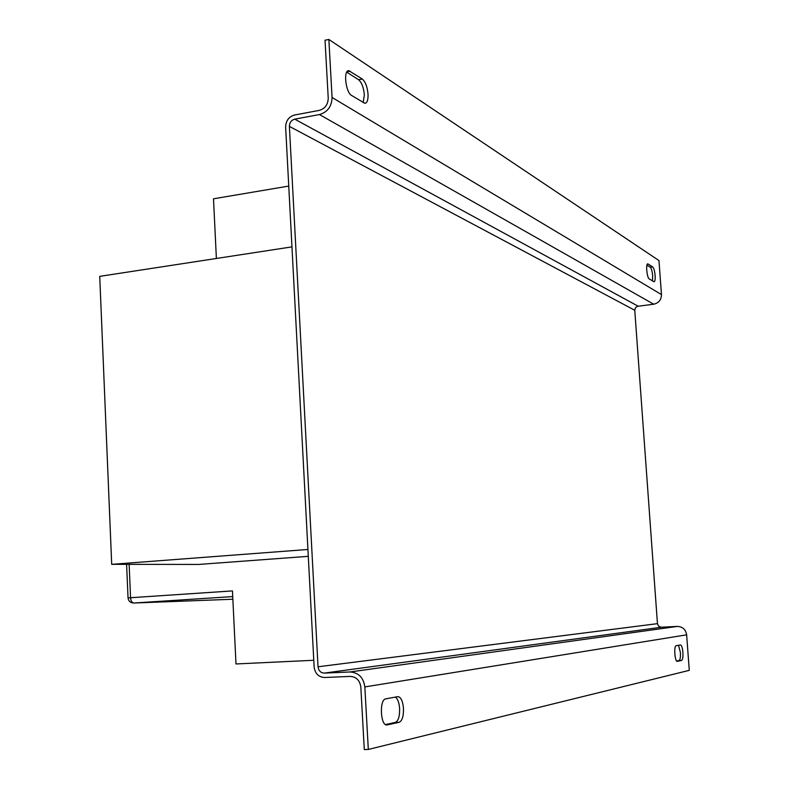 <?xml version="1.0" encoding="UTF-8"?>
<svg xmlns="http://www.w3.org/2000/svg" width="789" height="789" viewBox="0 0 789 789"><rect width="100%" height="100%" fill="white"/><g stroke="black" fill="none" stroke-linecap="round" stroke-linejoin="round"><path stroke-width="1.18" d="M646.941 265.114L650.225 267.224C651.428 268.428 652.247 271.298 652.69 275.834L652.464 280.914M655.126 275.509C655.343 279.414 654.978 281.505 654.042 281.801L649.229 278.921C646.931 277.886 645.58 263.398 647.828 263.861L652.671 266.899C653.864 268.092 654.683 270.972 655.126 275.509M346.746 72.124L358.571 79.728C361.717 82.441 363.64 87.48 364.35 94.848L363.187 102.609M368.039 94.147C368.216 99.976 367.141 103.034 364.814 103.3L351.559 95.439C345.592 92.412 343.146 69.649 348.906 70.724L362.279 79.018C365.406 81.731 367.329 86.78 368.039 94.147M395.368 697.091C397.725 698.778 399.145 702.614 399.619 708.591C399.767 716.363 398.337 720.968 395.328 722.408L385.505 724.558M403.475 708.463C403.633 716.234 402.203 720.84 399.214 722.29L386.985 724.953C380.416 726.205 379.184 699.34 385.782 698.847L397.942 696.628C400.93 697.101 402.784 701.036 403.475 708.463M678.54 645.303L680.384 652.414C680.621 657.109 680.197 659.801 679.112 660.521L676.627 661.064M682.889 652.306C683.126 656.99 682.702 659.693 681.617 660.413L677.209 661.369C674.832 661.951 673.707 645.777 676.134 645.737L680.532 644.938C681.666 645.294 682.455 647.749 682.889 652.306M314.13 666.961L285.638 127.078C285.865 120.737 288.823 116.713 294.514 115.016L319.22 110.401C324.999 108.685 327.997 104.621 328.234 98.211L325.029 40.229L328.855 39.45L332.08 97.481C331.745 106.466 327.543 112.156 319.456 114.553L294.731 119.149C291.319 120.165 289.543 122.571 289.395 126.388L318.036 666.784C318.608 670.758 320.679 672.869 324.279 673.106L349.991 671.972C358.512 672.534 363.463 677.514 364.843 686.923L368.315 749.451L364.291 749.55L360.829 687.081C359.853 680.374 356.312 676.814 350.237 676.4L324.516 677.504C318.529 677.1 315.067 673.579 314.13 666.961M308.292 556.334L198.69 564.441L111.703 564.332L99.73 276.367L291.96 246.878M313.775 660.275L235.99 663.963L232.459 590.912L128.035 597.904L126.605 564.352M216.383 258.476L213.494 198.798L288.744 186.076M368.315 749.451L689.27 670.354L686.647 634.829C685.72 629.484 682.623 626.683 677.347 626.417L660.975 627.235L658.42 625.963L657.454 623.655L634.77 310.264L635.392 307.907L637.305 306.369L653.677 304.199C658.746 303.035 661.35 299.84 661.478 294.603L658.963 260.567L328.855 39.45M111.703 564.332L307.927 549.469M399.214 722.29L395.328 722.408M681.617 660.413L679.112 660.521M232.735 596.592L133.745 603.023L232.863 599.236L133.745 603.023C131.941 602.757 130.875 600.981 130.56 597.687L129.14 564.352M661.478 294.603L332.08 97.481M653.677 304.199L319.456 114.553M638.094 306.181L294.731 119.149M634.77 310.264L289.395 126.388M657.454 623.655L318.036 666.784M661.389 627.235L324.279 673.106M677.347 626.417L349.991 671.972M686.647 634.829L364.843 686.923M387.261 724.913L386.472 724.933M362.279 79.018L358.571 79.728M350.178 71.188L346.943 71.819M652.671 266.899L650.225 267.224M648.134 263.96L647.414 264.059M348.906 70.724L347.959 70.902M128.035 597.904C128.489 601.139 130.363 602.845 133.647 603.023"/></g></svg>
